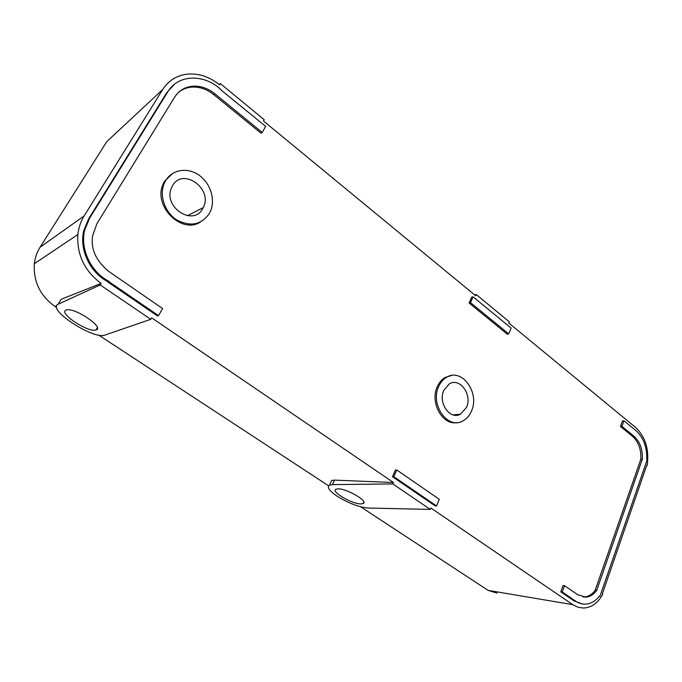 <?xml version="1.0" encoding="UTF-8"?>
<svg xmlns="http://www.w3.org/2000/svg" width="682" height="682" viewBox="0 0 682 682"><rect width="100%" height="100%" fill="white"/><g stroke="black" fill="none" stroke-linecap="round" stroke-linejoin="round"><path stroke-width="1.02" d="M496.965 593.11L488.133 590.382L360.625 506.803M328.613 485.814L98.609 335.05M56.606 307.514L55.148 306.559C40.17 295.843 33.239 281.564 34.339 263.729C35.046 257.694 36.947 252.204 40.059 247.251L106.827 141.575L162.708 89.495L84.142 215.921C80.706 221.497 78.618 227.686 77.876 234.497C76.708 254.676 84.466 270.984 101.132 283.405L100.22 284.923L150.782 319.312L104.866 335.109C93.298 339.824 46.112 308.997 58.149 304.232L100.22 284.923M474.621 294.88L476.181 294.505L509.36 321.861L508.849 323.072L635.667 427.512C645.453 436.83 649.298 449.464 647.209 465.405L646.826 465.09L602.257 594.133L602.683 594.423C597.782 603.118 591.371 607.662 583.451 608.054L577.995 607.236L572.803 604.678L430.896 508.022L430.308 509.42L392.849 483.939L393.471 482.524L151.634 317.812L150.782 319.312M96.853 328.664L97.304 328.809M393.471 482.524L334.538 480.128L331.64 480.46L330.634 482.694M476.181 294.505L475.644 295.724L263.457 120.978L264.181 119.708L220.414 83.622L219.655 84.9C209.945 77.057 199.545 73.434 188.445 74.048C177.388 75.02 168.812 80.169 162.708 89.495M560.783 591.831L563.068 585.514L564.551 585.668L562.266 592.002L560.783 591.831L574.125 600.961L582.334 603.92M582.991 597.006L584.627 596.963C588.702 596.511 592.215 594.286 595.164 590.305L640.841 459.208C641.268 449.395 638.497 441.766 632.538 436.327L620.458 426.472L622.47 420.896L623.962 420.785L621.95 426.369L634.03 436.241C639.989 441.689 642.759 449.327 642.342 459.157L596.673 590.459C593.724 594.448 590.203 596.673 586.128 597.134L577.85 594.84L564.551 585.668M457.093 422.55C442.627 425.841 429.592 402.457 437.333 386.617C439.234 382.389 441.919 379.294 445.406 377.325L451.51 375.509M200.423 222.034C181.506 234.642 152.64 205.828 163.177 183.995L164.609 181.165L172.998 173.185M178.377 92.505C182.017 89.402 186.442 87.611 191.659 87.126C199.528 86.623 206.936 89.154 213.875 94.721L214.941 93.835L262.203 132.453L265.648 126.366L222.323 91.098C206.007 73.784 178.471 73.52 167.763 91.865L89.436 218.513L84.721 229.979C79.854 249.135 91.064 272.365 109.197 281.478L108.233 281.913C90.135 272.826 78.95 249.646 83.809 230.533L88.515 219.084L166.74 92.658L174.26 84.44M262.203 132.453L261.018 133.195L213.875 94.721M92.633 235.699L92.641 235.691C90.561 248.973 95.983 260.916 108.89 271.521L162.58 308.537L158.565 315.647L157.525 316.005L108.08 282.178M469.114 303.03L471.714 297.147L473.086 296.815L470.52 302.655L469.114 303.03L507.306 334.197L508.738 333.882L470.52 302.655M392.474 476.709L395.458 469.958L396.762 469.983L393.812 476.684L392.474 476.709L435.15 505.899L436.531 505.925L393.812 476.684M562.266 592.002L575.617 601.14C578.941 603.374 582.437 604.363 586.102 604.09C591.26 603.57 595.744 600.851 599.546 595.94L599.981 596.239L647.167 459.821L646.775 459.506C647.082 447.128 643.493 437.52 635.999 430.683L623.962 420.785M621.95 426.369L620.458 426.472M599.367 596.17L599.981 596.239M640.841 459.208L642.342 459.157M596.673 590.459L595.164 590.305M430.308 509.42L368.118 508.039C358.945 507.178 348.681 503.282 337.343 496.351C329.261 490.869 326.652 487.127 329.5 485.132L332.475 484.604L392.849 483.939M337.999 488.858C346.703 488.414 368.911 501.458 363.105 503.546L360.889 503.904C351.989 504.126 330.293 491.364 336.03 489.199L337.999 488.858M466.497 407.393L460.461 414.204C450.052 420.291 437.742 402.781 443.837 390.309L449.242 383.957C459.77 377.095 472.566 394.69 466.497 407.393M471.45 411.127C480.068 392.977 462.046 367.709 446.787 377.163C443.309 379.132 440.623 382.227 438.722 386.447C429.762 404.665 448.006 430.103 462.993 420.871C466.701 418.842 469.523 415.594 471.45 411.127M647.209 465.405L646.715 465.405M101.132 283.405L61.167 299.287L59.632 301.802M66.026 310.122L66.427 309.978C74.389 307.062 104.9 327.692 96.119 329.9L95.949 329.96C88.421 332.961 58.072 312.995 66.026 310.122M202.75 208.522C193.518 226.961 162.785 207.277 171.429 187.951L172.52 185.734C182.853 166.792 213.44 189.085 203.236 207.601L202.75 208.522M209.34 213.5L210.209 211.804C215.708 200.15 210.729 183.492 199.272 175.359C187.891 167.081 172.307 169.298 165.675 180.577L164.243 183.407C159.051 195.41 164.788 212.255 176.578 219.826C190.295 227.063 201.216 224.949 209.34 213.5M219.178 84.508L220.414 83.622M92.633 235.691L96.878 223.764L174.541 97.287C178.786 90.629 184.839 86.938 192.691 86.213C200.568 85.71 207.984 88.259 214.941 93.835M158.565 315.647L109.035 281.743M108.233 281.913L109.197 281.478M473.086 296.815L511.159 328.102L508.738 333.882M436.531 505.925L439.302 499.318L396.762 469.983M572.803 604.678L488.133 590.382M56.64 305.809L55.148 306.559M634.03 436.241L632.538 436.327M575.617 601.14L574.125 600.961M332.475 484.604L334.538 480.128M40.059 247.251L84.142 215.921M58.149 304.232L61.167 299.287M89.436 218.513L88.515 219.084M166.74 92.658L167.763 91.865M584.627 596.963L586.128 597.134M331.665 480.469L329.5 485.132M363.105 503.546L363.796 502.003M460.461 414.204L453.155 414.903M446.787 377.163L445.406 377.325M34.339 263.729L77.876 234.497M95.949 329.96L97.313 327.641M164.243 183.407L163.177 183.995M203.236 207.601L187.397 215.734M83.809 230.533L84.721 229.979"/></g></svg>
